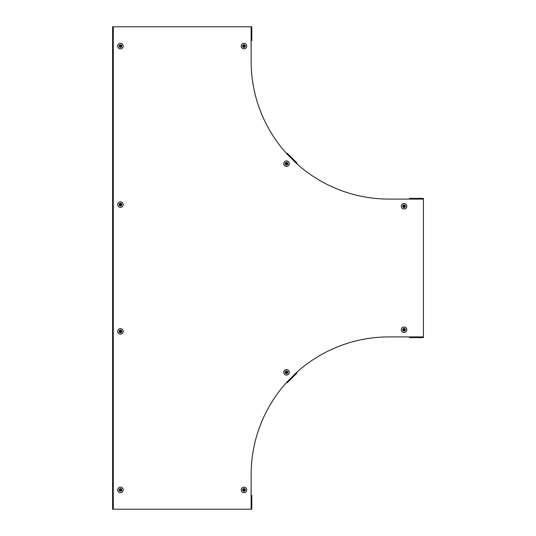 <?xml version="1.0" encoding="UTF-8"?>
<svg xmlns="http://www.w3.org/2000/svg" width="536" height="536" viewBox="0 0 536 536"><rect width="100%" height="100%" fill="white"/><g stroke="black" fill="none" stroke-linecap="round" stroke-linejoin="round"><path stroke-width="0.8" d="M113.29 509.2L251.116 509.2L251.116 474.742A137.826 137.826 0 0 1 286.733 382.275L296.482 372.533A137.826 137.826 0 0 1 388.942 336.916L409.618 336.916L409.618 337.606L423.4 337.606L423.4 199.084L388.942 199.084A137.826 137.826 0 0 1 296.482 163.467L286.733 153.725A137.826 137.826 0 0 1 251.116 61.258L251.116 40.582L251.806 40.582L251.806 26.8L112.6 26.8L112.6 509.2L113.29 509.2L113.29 26.8M286.733 153.725L287.222 153.236L296.964 162.978L296.482 163.467M409.618 199.084L409.618 198.394L423.4 198.394L423.4 199.084M296.482 372.533L296.964 373.023L287.222 382.764L286.733 382.275M251.116 495.418L251.806 495.418L251.806 509.2L251.116 509.2M117.699 46.096A2.754 2.754 0 0 1 120.453 43.342A2.754 2.754 0 0 1 123.213 46.096A2.754 2.754 0 0 1 120.453 48.85A2.754 2.754 0 0 1 117.699 46.096M119.139 46.096A1.313 1.313 0 0 1 120.453 44.783A1.313 1.313 0 0 1 121.773 46.096A1.313 1.313 0 0 1 120.453 47.409A1.313 1.313 0 0 1 119.139 46.096M120.727 45.928L120.727 46.264M120.627 46.371L120.285 46.371M120.178 46.264L120.178 45.928M121.263 45.928A0.824 0.824 0 0 1 121.263 46.264L120.627 46.264L120.627 46.907A0.824 0.824 0 0 1 120.285 46.907L120.285 46.264L119.642 46.264A0.824 0.824 0 0 1 119.642 45.928L120.285 45.928L120.285 45.285A0.824 0.824 0 0 1 120.627 45.285L120.627 45.928L121.263 45.928M120.285 45.821L120.627 45.821M246.707 46.096A2.754 2.754 0 0 1 243.947 48.85A2.754 2.754 0 0 1 241.193 46.096A2.754 2.754 0 0 1 243.947 43.342A2.754 2.754 0 0 1 246.707 46.096A2.747 2.747 0 0 1 243.947 48.843A2.747 2.747 0 0 1 241.2 46.096A2.747 2.747 0 0 1 243.947 43.349A2.747 2.747 0 0 1 246.701 46.096M245.267 46.096A1.313 1.313 0 0 1 243.947 47.409A1.313 1.313 0 0 1 242.634 46.096A1.313 1.313 0 0 1 243.947 44.783A1.313 1.313 0 0 1 245.267 46.096M243.672 46.264L243.672 45.928M243.78 45.821L244.121 45.821M244.222 45.928L244.222 46.264M243.136 46.264A0.824 0.824 0 0 1 243.136 45.928L243.78 45.928L243.78 45.285A0.824 0.824 0 0 1 244.121 45.285L244.121 45.928L244.758 45.928A0.824 0.824 0 0 1 244.758 46.264L244.121 46.264L244.121 46.907A0.824 0.824 0 0 1 243.78 46.907L243.78 46.264L243.136 46.264M244.121 46.371L243.78 46.371M117.699 204.598A2.754 2.754 0 0 1 120.453 201.844A2.754 2.754 0 0 1 123.213 204.598A2.754 2.754 0 0 1 120.453 207.358A2.754 2.754 0 0 1 117.699 204.598M119.139 204.598A1.313 1.313 0 0 1 120.453 203.285A1.313 1.313 0 0 1 121.773 204.598A1.313 1.313 0 0 1 120.453 205.911A1.313 1.313 0 0 1 119.139 204.598M120.727 204.43L120.727 204.765M120.627 204.873L120.285 204.873M120.178 204.765L120.178 204.43M121.263 204.43A0.824 0.824 0 0 1 121.263 204.765L120.627 204.765L120.627 205.409A0.824 0.824 0 0 1 120.285 205.409L120.285 204.765L119.642 204.765A0.824 0.824 0 0 1 119.642 204.43L120.285 204.43L120.285 203.787A0.824 0.824 0 0 1 120.627 203.787L120.627 204.43L121.263 204.43M120.285 204.323L120.627 204.323M288.462 161.738A2.754 2.754 0 0 1 288.462 165.637A2.754 2.754 0 0 1 284.562 165.637A2.754 2.754 0 0 1 284.562 161.738A2.754 2.754 0 0 1 288.462 161.738A2.747 2.747 0 0 1 288.455 165.631A2.747 2.747 0 0 1 284.569 165.631A2.72 2.72 0 0 1 284.589 161.765A2.72 2.72 0 0 1 288.435 161.765A2.72 2.72 0 0 1 288.435 165.611A2.72 2.72 0 0 1 284.589 165.611A2.747 2.747 0 0 1 284.569 161.745A2.747 2.747 0 0 1 288.455 161.745M287.443 162.756A1.313 1.313 0 0 1 287.443 164.619A1.313 1.313 0 0 1 285.581 164.619A1.313 1.313 0 0 1 285.581 162.756A1.313 1.313 0 0 1 287.443 162.756M286.063 164.378A0.824 0.824 0 0 1 285.822 164.143L286.271 163.688L285.822 163.239A0.824 0.824 0 0 1 286.063 162.998L286.512 163.447L286.968 162.998A0.824 0.824 0 0 1 287.209 163.239L286.753 163.688L287.209 164.143A0.824 0.824 0 0 1 286.968 164.378L286.512 163.929L286.063 164.378M117.699 331.402A2.754 2.754 0 0 1 120.453 328.642A2.754 2.754 0 0 1 123.213 331.402A2.754 2.754 0 0 1 120.453 334.156A2.754 2.754 0 0 1 117.699 331.402M119.139 331.402A1.313 1.313 0 0 1 120.453 330.089A1.313 1.313 0 0 1 121.773 331.402A1.313 1.313 0 0 1 120.453 332.715A1.313 1.313 0 0 1 119.139 331.402M120.727 331.235L120.727 331.57M120.627 331.677L120.285 331.677M120.178 331.57L120.178 331.235M121.263 331.235A0.824 0.824 0 0 1 121.263 331.57L120.627 331.57L120.627 332.213A0.824 0.824 0 0 1 120.285 332.213L120.285 331.57L119.642 331.57A0.824 0.824 0 0 1 119.642 331.235L120.285 331.235L120.285 330.591A0.824 0.824 0 0 1 120.627 330.591L120.627 331.235L121.263 331.235M120.285 331.127L120.627 331.127M404.104 203.499A2.754 2.754 0 0 1 406.864 206.253A2.754 2.754 0 0 1 404.104 209.007A2.754 2.754 0 0 1 401.35 206.253A2.754 2.754 0 0 1 404.104 203.499A2.747 2.747 0 0 1 406.858 206.253A2.747 2.747 0 0 1 404.104 209A2.747 2.747 0 0 1 401.357 206.253A2.747 2.747 0 0 1 404.104 203.506M404.104 204.94A1.313 1.313 0 0 1 405.424 206.253A1.313 1.313 0 0 1 404.104 207.566A1.313 1.313 0 0 1 402.791 206.253A1.313 1.313 0 0 1 404.104 204.94M404.278 206.528L403.936 206.528M403.829 206.42L403.829 206.085M403.936 205.978L404.278 205.978M404.278 207.064A0.824 0.824 0 0 1 403.936 207.064L403.936 206.42L403.293 206.42A0.824 0.824 0 0 1 403.293 206.085L403.936 206.085L403.936 205.442A0.824 0.824 0 0 1 404.278 205.442L404.278 206.085L404.915 206.085A0.824 0.824 0 0 1 404.915 206.42L404.278 206.42L404.278 207.064M404.378 206.085L404.378 206.42M117.699 489.904A2.754 2.754 0 0 1 120.453 487.15A2.754 2.754 0 0 1 123.213 489.904A2.754 2.754 0 0 1 120.453 492.658A2.754 2.754 0 0 1 117.699 489.904M119.139 489.904A1.313 1.313 0 0 1 120.453 488.591A1.313 1.313 0 0 1 121.773 489.904A1.313 1.313 0 0 1 120.453 491.217A1.313 1.313 0 0 1 119.139 489.904M120.727 489.737L120.727 490.072M120.627 490.179L120.285 490.179M120.178 490.072L120.178 489.737M121.263 489.737A0.824 0.824 0 0 1 121.263 490.072L120.627 490.072L120.627 490.715A0.824 0.824 0 0 1 120.285 490.715L120.285 490.072L119.642 490.072A0.824 0.824 0 0 1 119.642 489.737L120.285 489.737L120.285 489.093A0.824 0.824 0 0 1 120.627 489.093L120.627 489.737L121.263 489.737M120.285 489.629L120.627 489.629M246.707 489.904A2.754 2.754 0 0 1 243.947 492.658A2.754 2.754 0 0 1 241.193 489.904A2.754 2.754 0 0 1 243.947 487.15A2.754 2.754 0 0 1 246.707 489.904A2.747 2.747 0 0 1 243.947 492.651A2.747 2.747 0 0 1 241.2 489.904A2.747 2.747 0 0 1 243.947 487.157A2.747 2.747 0 0 1 246.701 489.904M245.267 489.904A1.313 1.313 0 0 1 243.947 491.217A1.313 1.313 0 0 1 242.634 489.904A1.313 1.313 0 0 1 243.947 488.591A1.313 1.313 0 0 1 245.267 489.904M243.672 490.072L243.672 489.737M243.78 489.629L244.121 489.629M244.222 489.737L244.222 490.072M243.136 490.072A0.824 0.824 0 0 1 243.136 489.737L243.78 489.737L243.78 489.093A0.824 0.824 0 0 1 244.121 489.093L244.121 489.737L244.758 489.737A0.824 0.824 0 0 1 244.758 490.072L244.121 490.072L244.121 490.715A0.824 0.824 0 0 1 243.78 490.715L243.78 490.072L243.136 490.072M244.121 490.179L243.78 490.179M288.462 374.262A2.754 2.754 0 0 1 284.562 374.262A2.754 2.754 0 0 1 284.562 370.363A2.754 2.754 0 0 1 288.462 370.363A2.754 2.754 0 0 1 288.462 374.262A2.747 2.747 0 0 1 284.569 374.255A2.747 2.747 0 0 1 284.569 370.369A2.72 2.72 0 0 1 288.435 370.389A2.72 2.72 0 0 1 288.435 374.235A2.72 2.72 0 0 1 284.589 374.235A2.72 2.72 0 0 1 284.589 370.389A2.747 2.747 0 0 1 288.455 370.369A2.747 2.747 0 0 1 288.455 374.255M287.443 373.244A1.313 1.313 0 0 1 285.581 373.244A1.313 1.313 0 0 1 285.581 371.381A1.313 1.313 0 0 1 287.443 371.381A1.313 1.313 0 0 1 287.443 373.244M285.822 371.857A0.824 0.824 0 0 1 286.063 371.622L286.512 372.071L286.968 371.622A0.824 0.824 0 0 1 287.209 371.857L286.753 372.312L287.209 372.761A0.824 0.824 0 0 1 286.968 373.002L286.512 372.553L286.063 373.002A0.824 0.824 0 0 1 285.822 372.761L286.271 372.312L285.822 371.857M404.104 332.501A2.754 2.754 0 0 1 401.35 329.747A2.754 2.754 0 0 1 404.104 326.994A2.754 2.754 0 0 1 406.864 329.747A2.754 2.754 0 0 1 404.104 332.501A2.747 2.747 0 0 1 401.357 329.747A2.747 2.747 0 0 1 404.104 327A2.747 2.747 0 0 1 406.858 329.747A2.747 2.747 0 0 1 404.104 332.494M404.104 331.06A1.313 1.313 0 0 1 402.791 329.747A1.313 1.313 0 0 1 404.104 328.434A1.313 1.313 0 0 1 405.424 329.747A1.313 1.313 0 0 1 404.104 331.06M403.936 329.473L404.278 329.473M404.378 329.58L404.378 329.915M404.278 330.022L403.936 330.022M403.936 328.937A0.824 0.824 0 0 1 404.278 328.937L404.278 329.58L404.915 329.58A0.824 0.824 0 0 1 404.915 329.915L404.278 329.915L404.278 330.558A0.824 0.824 0 0 1 403.936 330.558L403.936 329.915L403.293 329.915A0.824 0.824 0 0 1 403.293 329.58L403.936 329.58L403.936 328.937M403.829 329.915L403.829 329.58M423.4 336.916L409.618 336.916M251.116 26.8L251.116 40.582M117.706 46.096A2.747 2.747 0 0 1 120.453 43.349A2.747 2.747 0 0 1 123.206 46.096A2.747 2.747 0 0 1 120.453 48.843A2.747 2.747 0 0 1 117.706 46.096A2.72 2.72 0 0 1 120.453 43.376A2.72 2.72 0 0 1 123.173 46.096A2.72 2.72 0 0 1 120.453 48.816A2.72 2.72 0 0 1 117.732 46.096M246.667 46.096A2.72 2.72 0 0 1 243.947 48.816A2.72 2.72 0 0 1 241.227 46.096A2.72 2.72 0 0 1 243.947 43.376A2.72 2.72 0 0 1 246.667 46.096M117.706 204.598A2.747 2.747 0 0 1 120.453 201.851A2.747 2.747 0 0 1 123.206 204.598A2.747 2.747 0 0 1 120.453 207.345A2.747 2.747 0 0 1 117.706 204.598A2.72 2.72 0 0 1 120.453 201.878A2.72 2.72 0 0 1 123.173 204.598A2.72 2.72 0 0 1 120.453 207.318A2.72 2.72 0 0 1 117.732 204.598M117.706 331.402A2.747 2.747 0 0 1 120.453 328.655A2.747 2.747 0 0 1 123.206 331.402A2.747 2.747 0 0 1 120.453 334.149A2.747 2.747 0 0 1 117.706 331.402A2.72 2.72 0 0 1 120.453 328.682A2.72 2.72 0 0 1 123.173 331.402A2.72 2.72 0 0 1 120.453 334.122A2.72 2.72 0 0 1 117.732 331.402M404.104 203.533A2.72 2.72 0 0 1 406.824 206.253A2.72 2.72 0 0 1 404.104 208.973A2.72 2.72 0 0 1 401.384 206.253A2.72 2.72 0 0 1 404.104 203.533M117.706 489.904A2.747 2.747 0 0 1 120.453 487.157A2.747 2.747 0 0 1 123.206 489.904A2.747 2.747 0 0 1 120.453 492.651A2.747 2.747 0 0 1 117.706 489.904A2.72 2.72 0 0 1 120.453 487.184A2.72 2.72 0 0 1 123.173 489.904A2.72 2.72 0 0 1 120.453 492.624A2.72 2.72 0 0 1 117.732 489.904M246.667 489.904A2.72 2.72 0 0 1 243.947 492.624A2.72 2.72 0 0 1 241.227 489.904A2.72 2.72 0 0 1 243.947 487.184A2.72 2.72 0 0 1 246.667 489.904M404.104 332.467A2.72 2.72 0 0 1 401.384 329.747A2.72 2.72 0 0 1 404.104 327.027A2.72 2.72 0 0 1 406.824 329.747A2.72 2.72 0 0 1 404.104 332.467"/></g></svg>
